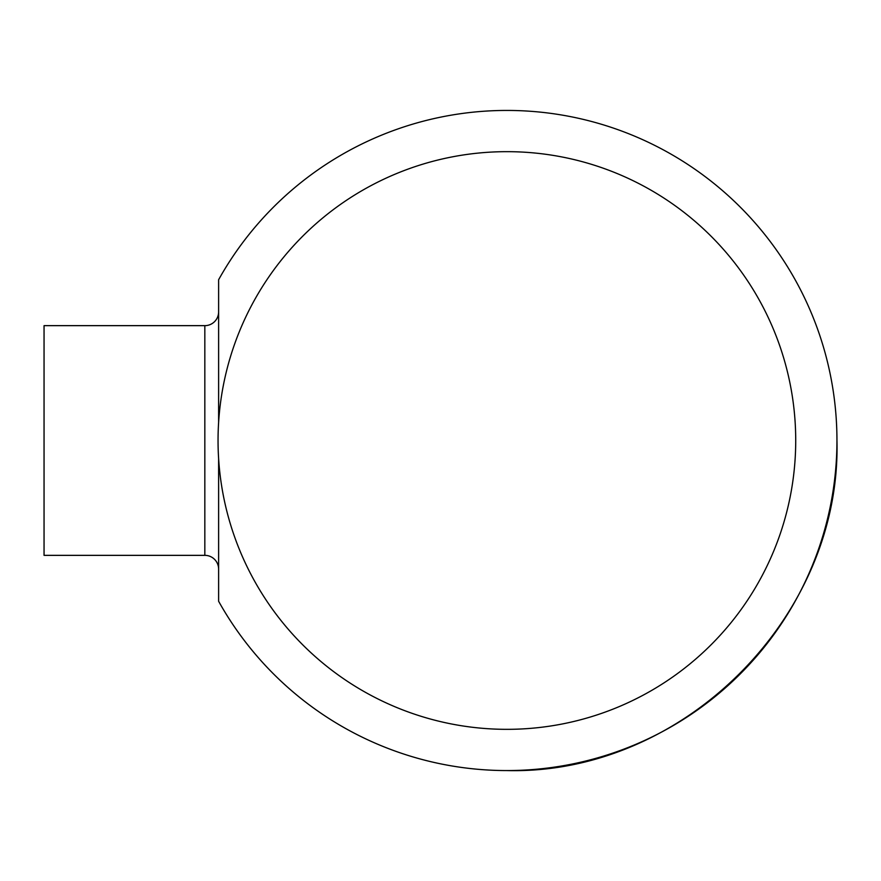 <?xml version="1.0" encoding="UTF-8"?>
<svg xmlns="http://www.w3.org/2000/svg" width="881" height="881" viewBox="0 0 881 881"><rect width="100%" height="100%" fill="white"/><g stroke="black" fill="none" stroke-linecap="round" stroke-linejoin="round"><path stroke-width="1.32" d="M218.62 311.874A13.777 13.777 0 0 1 204.833 325.651L44.05 325.651L44.05 555.349L204.833 555.349A13.777 13.777 0 0 1 218.62 569.126M218.048 440.5A288.836 288.836 0 0 0 506.883 729.336A288.836 288.836 0 0 0 795.719 440.5A288.836 288.836 0 0 0 506.883 151.664A288.836 288.836 0 0 0 218.048 440.5M218.62 458.704L218.62 601.271A330.067 330.067 0 0 0 506.883 770.567C683.249 775.115 841.498 616.876 836.95 440.5A330.067 330.067 0 0 0 218.62 279.729L218.62 422.296M204.833 325.651L204.833 555.349M506.883 770.567A330.067 330.067 0 0 0 836.95 440.5"/></g></svg>
